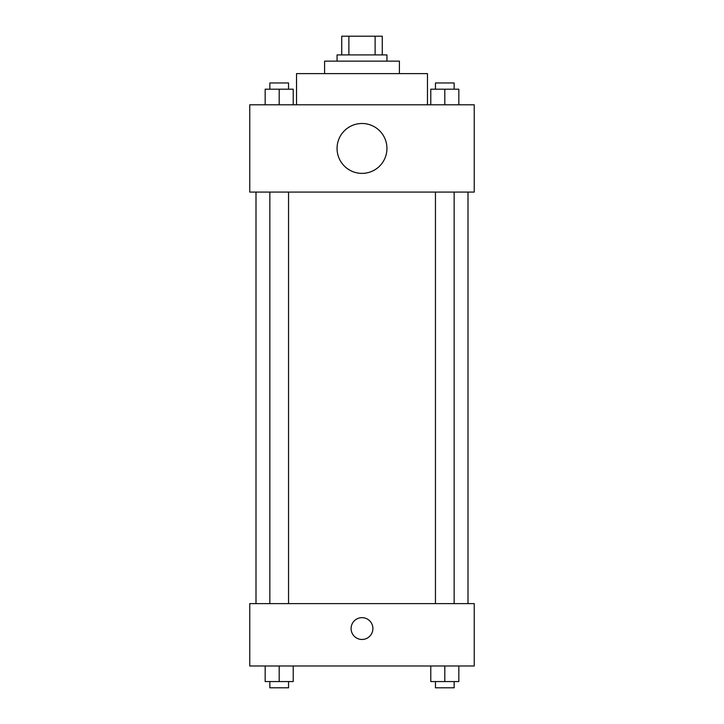 <?xml version="1.0" encoding="UTF-8"?>
<svg xmlns="http://www.w3.org/2000/svg" width="724" height="724" viewBox="0 0 724 724"><rect width="100%" height="100%" fill="white"/><g stroke="black" fill="none" stroke-linecap="round" stroke-linejoin="round"><path stroke-width="1.09" d="M348.877 54.906L348.877 36.2L341.737 36.2L341.737 54.906L341.737 36.2M348.877 36.2L382.263 36.2L382.263 54.906M375.123 54.906L375.123 36.2M337.058 61.142L337.058 54.906L386.942 54.906L386.942 61.142M324.587 73.613L324.587 61.142L399.413 61.142L399.413 73.613M296.532 104.79L296.532 73.613L427.468 73.613L427.468 104.79M249.762 104.79L474.238 104.79L474.238 192.086L249.762 192.086L249.762 104.79M362 173.38A24.942 24.942 0 0 1 340.398 135.967A24.942 24.942 0 0 1 383.602 135.967A24.942 24.942 0 0 1 362 173.38M249.762 603.626L474.238 603.626L474.238 665.98L249.762 665.98L249.762 603.626M362 639.473A10.914 10.914 0 0 1 352.552 623.111A10.914 10.914 0 0 1 371.448 623.111A10.914 10.914 0 0 1 362 639.473M430.78 665.98L430.78 681.565L458.835 681.565L458.835 665.98L458.835 681.565M444.808 681.565L444.808 665.98M454.156 681.565L454.156 687.8L435.45 687.8L435.45 681.565M265.165 665.98L265.165 681.565L293.22 681.565L293.22 665.98L293.22 681.565M279.192 681.565L279.192 665.98M288.55 681.565L288.55 687.8L269.844 687.8L269.844 681.565M430.78 104.79L430.78 89.197L458.835 89.197L458.835 104.79L458.835 89.197M444.808 104.79L444.808 89.197M454.156 89.197L454.156 82.961L435.45 82.961L435.45 89.197M265.165 104.79L265.165 89.197L293.22 89.197L293.22 104.79L293.22 89.197M279.192 104.79L279.192 89.197M288.55 89.197L288.55 82.961L269.844 82.961L269.844 89.197M468.003 603.626L468.003 192.086M255.997 603.626L255.997 192.086M435.45 192.086L435.45 603.626M454.156 192.086L454.156 603.626M288.55 603.626L288.55 192.086M269.844 603.626L269.844 192.086"/></g></svg>
